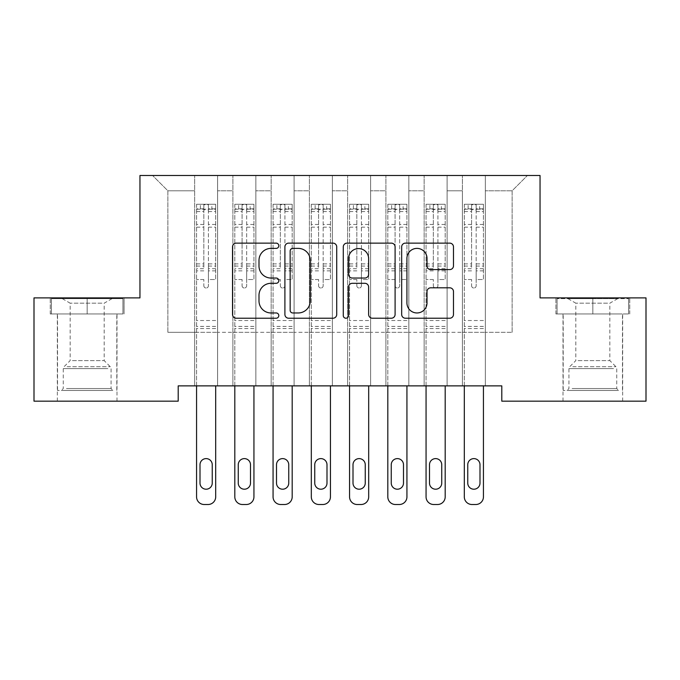 <?xml version="1.0" encoding="UTF-8"?>
<svg xmlns="http://www.w3.org/2000/svg" width="680" height="680" viewBox="0 0 680 680"><rect width="100%" height="100%" fill="white"/><g stroke="black" fill="none" stroke-linecap="round" stroke-linejoin="round"><path stroke-width="0.51" stroke-dasharray="3.4 2.55" d="M278.8 245.76A2.626 2.626 0 0 0 276.173 243.125L236.283 243.125A3.757 3.757 0 0 0 232.526 246.882L232.526 314.466A3.757 3.757 0 0 0 236.283 318.223L276.173 318.223A2.626 2.626 0 0 0 278.8 315.588A2.626 2.626 0 0 0 276.173 312.962L271.014 312.962A12.011 12.011 0 0 1 258.995 300.951L258.995 295.315A12.011 12.011 0 0 1 271.014 283.305L276.173 283.305A2.626 2.626 0 0 0 278.8 280.67A2.626 2.626 0 0 0 276.173 278.043L271.014 278.043A12.011 12.011 0 0 1 258.995 266.033L258.995 260.398A12.011 12.011 0 0 1 271.014 248.387L276.173 248.387A2.626 2.626 0 0 0 278.8 245.76M592.832 313.956L555.917 313.956L592.832 313.956L592.832 297.891L555.917 297.891L629.748 297.891L592.832 297.891L592.832 313.956L557.073 313.956L628.601 313.956L592.832 313.956L592.832 298.656L557.073 298.656L628.601 298.656L592.832 298.656L592.832 313.956M592.832 401.166L562.998 401.166L592.832 401.166M50.261 313.956L50.261 297.891L50.261 313.956L124.075 313.956L50.252 313.956M87.167 401.166L117.002 401.166L87.167 401.166M540.048 175.491L139.953 175.491L139.953 297.891L34 297.891L34 401.166L178.202 401.166L178.202 385.866L501.798 385.866L501.798 401.166L646 401.166L646 297.891L540.048 297.891L540.048 175.491M462.4 175.491L527.425 175.491L485.35 175.491L485.35 332.316L512.125 332.316L485.35 332.316L485.35 190.791L512.125 190.791L485.35 190.791L485.35 175.491L485.35 385.866L485.35 175.491L462.4 175.491L462.4 332.316L462.4 190.791L447.1 190.791L462.4 190.791L462.4 175.491L462.4 385.866L485.35 385.866L485.35 332.316L485.35 385.866L462.4 385.866L485.35 385.866L462.4 385.866L462.4 175.491M424.15 175.491L447.1 175.491L447.1 332.316L462.4 332.316L447.1 332.316L447.1 175.491L447.1 385.866L447.1 175.491L408.85 175.491L424.15 175.491L424.15 332.316L424.15 190.791L408.85 190.791L424.15 190.791L424.15 175.491L424.15 385.866L447.1 385.866L447.1 332.316L447.1 385.866L424.15 385.866L447.1 385.866L424.15 385.866L424.15 175.491M385.9 175.491L408.85 175.491L408.85 332.316L424.15 332.316L408.85 332.316L408.85 175.491L408.85 385.866L408.85 175.491L370.6 175.491L385.9 175.491L385.9 332.316L385.9 190.791L370.6 190.791L385.9 190.791L385.9 175.491L385.9 385.866L408.85 385.866L408.85 332.316L408.85 385.866L385.9 385.866L408.85 385.866L385.9 385.866L385.9 175.491M347.65 175.491L370.6 175.491L370.6 332.316L385.9 332.316L370.6 332.316L370.6 175.491L370.6 385.866L370.6 175.491L332.35 175.491L347.65 175.491L347.65 332.316L347.65 190.791L332.35 190.791L347.65 190.791L347.65 175.491L347.65 385.866L370.6 385.866L370.6 332.316L370.6 385.866L347.65 385.866L370.6 385.866L347.65 385.866L347.65 175.491M309.4 175.491L332.35 175.491L332.35 332.316L347.65 332.316L332.35 332.316L332.35 175.491L332.35 385.866L332.35 175.491L294.1 175.491L309.4 175.491L309.4 332.316L309.4 190.791L294.1 190.791L309.4 190.791L309.4 175.491L309.4 385.866L332.35 385.866L332.35 332.316L332.35 385.866L309.4 385.866L332.35 385.866L309.4 385.866L309.4 175.491M271.15 175.491L294.1 175.491L294.1 332.316L309.4 332.316L294.1 332.316L294.1 175.491L294.1 385.866L294.1 175.491L255.85 175.491L271.15 175.491L271.15 332.316L271.15 190.791L255.85 190.791L271.15 190.791L271.15 175.491L271.15 385.866L294.1 385.866L294.1 332.316L294.1 385.866L271.15 385.866L294.1 385.866L271.15 385.866L271.15 175.491M232.9 175.491L255.85 175.491L255.85 332.316L271.15 332.316L255.85 332.316L255.85 175.491L255.85 385.866L255.85 175.491L217.6 175.491L232.9 175.491L232.9 332.316L232.9 190.791L217.6 190.791L232.9 190.791L232.9 175.491L232.9 385.866L255.85 385.866L255.85 332.316L255.85 385.866L232.9 385.866L255.85 385.866L232.9 385.866L232.9 175.491M194.65 175.491L217.6 175.491L217.6 332.316L232.9 332.316L217.6 332.316L217.6 175.491L217.6 385.866L217.6 175.491L152.575 175.491L194.65 175.491L194.65 332.316L194.65 190.791L167.875 190.791L194.65 190.791L194.65 175.491L194.65 385.866L217.6 385.866L217.6 332.316L217.6 385.866L194.65 385.866L217.6 385.866L194.65 385.866L194.65 175.491M512.125 332.316L512.125 190.791L527.425 175.491L512.125 190.791L512.125 332.316M167.875 332.316L194.65 332.316L167.875 332.316L167.875 190.791L152.575 175.491L167.875 190.791L167.875 332.316M462.4 332.316L485.35 332.316L462.4 332.316L462.4 385.866L462.4 332.316M424.15 332.316L447.1 332.316L424.15 332.316L424.15 385.866L424.15 332.316M385.9 332.316L408.85 332.316L385.9 332.316L385.9 385.866L385.9 332.316M347.65 332.316L370.6 332.316L347.65 332.316L347.65 385.866L347.65 332.316M309.4 332.316L332.35 332.316L309.4 332.316L309.4 385.866L309.4 332.316M271.15 332.316L294.1 332.316L271.15 332.316L271.15 385.866L271.15 332.316M232.9 332.316L255.85 332.316L232.9 332.316L232.9 385.866L232.9 332.316M194.65 332.316L217.6 332.316L194.65 332.316L194.65 385.866L194.65 332.316M124.075 297.891L87.167 297.891L124.075 297.891L124.075 313.956L124.075 297.891M336.719 314.466L336.719 246.882A3.757 3.757 0 0 0 332.962 243.125L288.66 243.125A3.757 3.757 0 0 0 284.903 246.882L284.903 314.466A3.757 3.757 0 0 0 288.66 318.223L332.962 318.223A3.757 3.757 0 0 0 336.719 314.466M292.791 248.387A2.626 2.626 0 0 0 290.156 251.013L290.156 310.335A2.626 2.626 0 0 0 292.791 312.962L298.231 312.962A12.011 12.011 0 0 0 310.241 300.951L310.241 260.398A12.011 12.011 0 0 0 298.231 248.387L292.791 248.387M347.038 243.125L391.34 243.125A3.757 3.757 0 0 1 395.097 246.882L395.097 314.466A3.757 3.757 0 0 1 391.34 318.223L372.385 318.223A3.757 3.757 0 0 1 368.628 314.466L368.628 287.053A3.757 3.757 0 0 0 364.871 283.305L352.3 283.305A3.757 3.757 0 0 0 348.543 287.053L348.543 315.588A2.626 2.626 0 0 1 345.916 318.223A2.626 2.626 0 0 1 343.281 315.588L343.281 246.882A3.757 3.757 0 0 1 347.038 243.125M368.628 258.613A10.047 10.047 0 0 0 358.581 248.574A10.047 10.047 0 0 0 348.543 258.613L348.543 274.295A3.757 3.757 0 0 0 352.3 278.043L364.871 278.043A3.757 3.757 0 0 0 368.628 274.295L368.628 258.613M430.763 269.594L449.726 269.594A3.757 3.757 0 0 0 453.483 265.846L453.483 246.882A3.757 3.757 0 0 0 449.726 243.125L405.425 243.125A3.757 3.757 0 0 0 401.668 246.882L401.668 314.466A3.757 3.757 0 0 0 405.425 318.223L449.726 318.223A3.757 3.757 0 0 0 453.483 314.466L453.483 291.558A3.757 3.757 0 0 0 449.726 287.81L430.763 287.81A3.757 3.757 0 0 0 427.014 291.558L427.014 302.923A10.047 10.047 0 0 1 416.967 312.962A10.047 10.047 0 0 1 406.921 302.923L406.921 258.425A10.047 10.047 0 0 1 416.967 248.387A10.047 10.047 0 0 1 427.014 258.425L427.014 265.846A3.757 3.757 0 0 0 430.763 269.594M87.167 313.956L87.167 297.891L87.167 313.956L51.408 313.956L122.935 313.956L87.167 313.956L87.167 298.656L51.408 298.656L122.935 298.656L87.167 298.656L87.167 313.956M555.917 313.956L555.917 297.891L555.917 313.956M629.748 313.956L629.748 297.891L629.748 313.956M203.83 285.719A2.295 2.295 0 0 0 206.125 288.014A2.295 2.295 0 0 1 203.83 285.719L203.83 279.523L203.83 285.719M215.594 204.246L211.862 204.246L211.862 209.219L215.688 209.227L215.688 204.255L196.562 204.255L196.562 496.859A7.65 7.65 0 0 0 204.213 504.509L208.037 504.509A7.65 7.65 0 0 0 215.688 496.859L215.688 385.866M196.562 204.255L196.562 385.866M215.688 209.227L215.688 279.523L208.42 279.523L208.42 285.719A2.295 2.295 0 0 1 206.125 288.014A2.295 2.295 0 0 0 208.42 285.719L208.42 263.899L215.688 263.899M215.688 204.255L215.688 279.523L208.42 279.523L208.42 204.722L203.83 204.722L203.83 268.694L196.562 268.694M211.862 204.246L196.656 204.246M211.862 209.219L200.387 209.219L200.387 204.246M196.562 209.227L215.594 209.219M196.656 209.219L200.387 209.219M196.562 263.899L203.83 263.899L203.83 210.231C205.36 208.896 206.89 208.896 208.42 210.231L208.42 263.899M200.005 483.089A6.12 6.12 0 0 0 206.125 489.209A6.12 6.12 0 0 0 212.245 483.089L212.245 464.729A6.12 6.12 0 0 0 206.125 458.609A6.12 6.12 0 0 0 200.005 464.729L200.005 483.089M203.83 263.899L203.83 268.694M215.688 328.559L196.562 328.559M203.83 210.231L203.83 204.722M208.42 210.231L208.42 204.722M242.08 285.719A2.295 2.295 0 0 0 244.375 288.014A2.295 2.295 0 0 1 242.08 285.719L242.08 279.523L242.08 285.719M253.844 204.255L250.112 204.255L250.112 209.227L253.938 209.227L253.938 204.255L234.812 204.255L234.812 496.859A7.65 7.65 0 0 0 242.463 504.509L246.287 504.509A7.65 7.65 0 0 0 253.938 496.859L253.938 385.866M234.812 204.255L234.812 385.866M253.938 209.227L253.938 279.523L246.67 279.523L246.67 285.719A2.295 2.295 0 0 1 244.375 288.014A2.295 2.295 0 0 0 246.67 285.719L246.67 263.899L253.938 263.899M253.938 204.255L253.938 279.523L246.67 279.523L246.67 204.722L242.08 204.722L242.08 268.694L234.812 268.694M250.112 204.255L234.906 204.255M250.112 209.219L238.637 209.227L238.637 204.255M234.812 209.227L253.844 209.227M234.906 209.227L238.637 209.227M234.812 263.899L242.08 263.899L242.08 210.231C243.61 208.896 245.14 208.896 246.67 210.231L246.67 263.899M238.255 483.089A6.12 6.12 0 0 0 244.375 489.209A6.12 6.12 0 0 0 250.495 483.089L250.495 464.729A6.12 6.12 0 0 0 244.375 458.609A6.12 6.12 0 0 0 238.255 464.729L238.255 483.089M242.08 263.899L242.08 268.694M253.938 328.559L234.812 328.559M242.08 210.231L242.08 204.722M246.67 210.231L246.67 204.722M280.33 285.719A2.295 2.295 0 0 0 282.625 288.014A2.295 2.295 0 0 1 280.33 285.719L280.33 279.523L280.33 285.719M292.094 204.255L288.363 204.255L288.363 209.227L292.188 209.227L292.188 204.255L273.062 204.255L273.062 496.859A7.65 7.65 0 0 0 280.712 504.509L284.537 504.509A7.65 7.65 0 0 0 292.188 496.859L292.188 385.866M273.062 204.255L273.062 385.866M292.188 209.227L292.188 279.523L284.92 279.523L284.92 285.719A2.295 2.295 0 0 1 282.625 288.014A2.295 2.295 0 0 0 284.92 285.719L284.92 263.899L292.188 263.899M292.188 204.255L292.188 279.523L284.92 279.523L284.92 204.722L280.33 204.722L280.33 268.694L273.062 268.694M288.363 204.255L273.156 204.255M288.363 209.219L276.887 209.227L276.887 204.255M273.062 209.227L292.094 209.227M273.156 209.227L276.887 209.227M273.062 263.899L280.33 263.899L280.33 210.231C281.86 208.896 283.39 208.896 284.92 210.231L284.92 263.899M276.505 483.089A6.12 6.12 0 0 0 282.625 489.209A6.12 6.12 0 0 0 288.745 483.089L288.745 464.729A6.12 6.12 0 0 0 282.625 458.609A6.12 6.12 0 0 0 276.505 464.729L276.505 483.089M280.33 263.899L280.33 268.694M292.188 328.559L273.062 328.559M280.33 210.231L280.33 204.722M284.92 210.231L284.92 204.722M109.531 390.456L61.344 390.456L109.531 390.456M66.462 388.543L111.078 388.543L66.462 388.543M108.698 298.656L62.305 298.656L108.698 298.656M101.906 303.178L70.15 303.178L101.906 303.178M72.428 360.621L104.184 360.621L72.428 360.621M112.837 390.456L57.528 390.456L112.837 390.456M57.528 390.456L57.528 313.956L116.807 313.956L57.52 313.956M51.408 313.956L51.408 298.656L51.408 313.956M122.935 313.956L122.935 298.656L122.935 313.956M615.196 390.456L567.01 390.456L615.196 390.456M572.126 388.543L616.743 388.543L572.126 388.543M614.363 298.656L567.97 298.656L614.363 298.656M607.571 303.178L575.815 303.178L607.571 303.178M578.093 360.621L609.85 360.621L578.093 360.621M618.502 390.456L563.193 390.456L618.502 390.456M618.502 313.956L563.193 313.956L618.502 313.956M557.073 313.956L557.073 298.656L557.073 313.956M628.601 313.956L628.601 298.656L628.601 313.956M318.58 285.719A2.295 2.295 0 0 0 320.875 288.014A2.295 2.295 0 0 1 318.58 285.719L318.58 279.523L318.58 285.719M330.344 204.255L326.613 204.255L326.613 209.227L330.438 209.227L330.438 204.255L311.312 204.255L311.312 496.859A7.65 7.65 0 0 0 318.962 504.509L322.787 504.509A7.65 7.65 0 0 0 330.438 496.859L330.438 385.866M311.312 204.255L311.312 385.866M330.438 209.227L330.438 279.523L323.17 279.523L323.17 285.719A2.295 2.295 0 0 1 320.875 288.014A2.295 2.295 0 0 0 323.17 285.719L323.17 263.899L330.438 263.899M330.438 204.255L330.438 279.523L323.17 279.523L323.17 204.722L318.58 204.722L318.58 268.694L311.312 268.694M326.613 204.255L311.406 204.255M326.613 209.219L315.137 209.227L315.137 204.255M311.312 209.227L330.344 209.227M311.406 209.227L315.137 209.227M311.312 263.899L318.58 263.899L318.58 210.231C320.11 208.896 321.64 208.896 323.17 210.231L323.17 263.899M314.755 483.089A6.12 6.12 0 0 0 320.875 489.209A6.12 6.12 0 0 0 326.995 483.089L326.995 464.729A6.12 6.12 0 0 0 320.875 458.609A6.12 6.12 0 0 0 314.755 464.729L314.755 483.089M318.58 263.899L318.58 268.694M330.438 328.559L311.312 328.559M318.58 210.231L318.58 204.722M323.17 210.231L323.17 204.722M356.83 285.719A2.295 2.295 0 0 0 359.125 288.014A2.295 2.295 0 0 1 356.83 285.719L356.83 279.523L356.83 285.719M368.594 204.255L364.863 204.255L364.863 209.227L368.688 209.227L368.688 204.255L349.562 204.255L349.562 496.859A7.65 7.65 0 0 0 357.212 504.509L361.037 504.509A7.65 7.65 0 0 0 368.688 496.859L368.688 385.866M349.562 204.255L349.562 385.866M368.688 209.227L368.688 279.523L361.42 279.523L361.42 285.719A2.295 2.295 0 0 1 359.125 288.014A2.295 2.295 0 0 0 361.42 285.719L361.42 263.899L368.688 263.899M368.688 204.255L368.688 279.523L361.42 279.523L361.42 204.722L356.83 204.722L356.83 268.694L349.562 268.694M364.863 204.255L349.656 204.255M364.863 209.219L353.387 209.227L353.387 204.255M349.562 209.227L368.594 209.227M349.656 209.227L353.387 209.227M349.562 263.899L356.83 263.899L356.83 210.231C358.36 208.896 359.89 208.896 361.42 210.231L361.42 263.899M353.005 483.089A6.12 6.12 0 0 0 359.125 489.209A6.12 6.12 0 0 0 365.245 483.089L365.245 464.729A6.12 6.12 0 0 0 359.125 458.609A6.12 6.12 0 0 0 353.005 464.729L353.005 483.089M356.83 263.899L356.83 268.694M368.688 328.559L349.562 328.559M356.83 210.231L356.83 204.722M361.42 210.231L361.42 204.722M395.08 285.719A2.295 2.295 0 0 0 397.375 288.014A2.295 2.295 0 0 1 395.08 285.719L395.08 279.523L395.08 285.719M406.844 204.255L403.113 204.255L403.113 209.227L406.938 209.227L406.938 204.255L387.812 204.255L387.812 496.859A7.65 7.65 0 0 0 395.462 504.509L399.287 504.509A7.65 7.65 0 0 0 406.938 496.859L406.938 385.866M387.812 204.255L387.812 385.866M406.938 209.227L406.938 279.523L399.67 279.523L399.67 285.719A2.295 2.295 0 0 1 397.375 288.014A2.295 2.295 0 0 0 399.67 285.719L399.67 263.899L406.938 263.899M406.938 204.255L406.938 279.523L399.67 279.523L399.67 204.722L395.08 204.722L395.08 268.694L387.812 268.694M403.113 204.255L387.906 204.255M403.113 209.219L391.637 209.227L391.637 204.255M387.812 209.227L406.844 209.227M387.906 209.227L391.637 209.227M387.812 263.899L395.08 263.899L395.08 210.231C396.61 208.896 398.14 208.896 399.67 210.231L399.67 263.899M391.255 483.089A6.12 6.12 0 0 0 397.375 489.209A6.12 6.12 0 0 0 403.495 483.089L403.495 464.729A6.12 6.12 0 0 0 397.375 458.609A6.12 6.12 0 0 0 391.255 464.729L391.255 483.089M395.08 263.899L395.08 268.694M406.938 328.559L387.812 328.559M395.08 210.231L395.08 204.722M399.67 210.231L399.67 204.722M433.33 285.719A2.295 2.295 0 0 0 435.625 288.014A2.295 2.295 0 0 1 433.33 285.719L433.33 279.523L433.33 285.719M445.094 204.255L441.363 204.255L441.363 209.227L445.188 209.227L445.188 204.255L426.062 204.255L426.062 496.859A7.65 7.65 0 0 0 433.712 504.509L437.537 504.509A7.65 7.65 0 0 0 445.188 496.859L445.188 385.866M426.062 204.255L426.062 385.866M445.188 209.227L445.188 279.523L437.92 279.523L437.92 285.719A2.295 2.295 0 0 1 435.625 288.014A2.295 2.295 0 0 0 437.92 285.719L437.92 263.899L445.188 263.899M445.188 204.255L445.188 279.523L437.92 279.523L437.92 204.722L433.33 204.722L433.33 268.694L426.062 268.694M441.363 204.255L426.156 204.255M441.363 209.219L429.887 209.227L429.887 204.255M426.062 209.227L445.094 209.227M426.156 209.227L429.887 209.227M426.062 263.899L433.33 263.899L433.33 210.231C434.86 208.896 436.39 208.896 437.92 210.231L437.92 263.899M429.505 483.089A6.12 6.12 0 0 0 435.625 489.209A6.12 6.12 0 0 0 441.745 483.089L441.745 464.729A6.12 6.12 0 0 0 435.625 458.609A6.12 6.12 0 0 0 429.505 464.729L429.505 483.089M433.33 263.899L433.33 268.694M445.188 328.559L426.062 328.559M433.33 210.231L433.33 204.722M437.92 210.231L437.92 204.722M471.58 285.719A2.295 2.295 0 0 0 473.875 288.014A2.295 2.295 0 0 1 471.58 285.719L471.58 279.523L471.58 285.719M483.344 204.255L479.613 204.255L479.613 209.227L483.438 209.227L483.438 204.255L464.312 204.255L464.312 496.859A7.65 7.65 0 0 0 471.962 504.509L475.787 504.509A7.65 7.65 0 0 0 483.438 496.859L483.438 385.866M464.312 204.255L464.312 385.866M483.438 209.227L483.438 279.523L476.17 279.523L476.17 285.719A2.295 2.295 0 0 1 473.875 288.014A2.295 2.295 0 0 0 476.17 285.719L476.17 263.899L483.438 263.899M483.438 204.255L483.438 279.523L476.17 279.523L476.17 204.722L471.58 204.722L471.58 268.694L464.312 268.694M479.613 204.255L464.406 204.255M479.613 209.219L468.137 209.227L468.137 204.255M464.312 209.227L483.344 209.227M464.406 209.227L468.137 209.227M464.312 263.899L471.58 263.899L471.58 210.231C473.11 208.896 474.64 208.896 476.17 210.231L476.17 263.899M467.755 483.089A6.12 6.12 0 0 0 473.875 489.209A6.12 6.12 0 0 0 479.995 483.089L479.995 464.729A6.12 6.12 0 0 0 473.875 458.609A6.12 6.12 0 0 0 467.755 464.729L467.755 483.089M471.58 263.899L471.58 268.694M483.438 328.559L464.312 328.559M471.58 210.231L471.58 204.722M476.17 210.231L476.17 204.722M203.83 224.459L196.562 224.459M196.562 227.179L203.83 227.179M203.83 279.523L196.562 279.523L203.83 279.523M215.688 320.526L196.562 320.526M203.83 270.861L196.562 270.861M215.688 270.861L208.42 270.861M196.562 266.075L203.83 266.075M208.42 266.075L215.688 266.075M215.688 268.694L208.42 268.694M215.688 224.459L208.42 224.459M208.42 227.179L215.688 227.179M203.83 208.828L196.562 208.828M196.562 211.556L203.83 211.556M215.688 208.828L208.42 208.828M208.42 211.556L215.688 211.556M215.688 326.409L196.562 326.409M242.08 224.459L234.812 224.459M234.812 227.179L242.08 227.179M242.08 279.523L234.812 279.523L242.08 279.523M253.938 320.526L234.812 320.526M242.08 270.861L234.812 270.861M253.938 270.861L246.67 270.861M234.812 266.075L242.08 266.075M246.67 266.075L253.938 266.075M253.938 268.694L246.67 268.694M253.938 224.459L246.67 224.459M246.67 227.179L253.938 227.179M242.08 208.828L234.812 208.828M234.812 211.556L242.08 211.556M253.938 208.828L246.67 208.828M246.67 211.556L253.938 211.556M253.938 326.409L234.812 326.409M280.33 224.459L273.062 224.459M273.062 227.179L280.33 227.179M280.33 279.523L273.062 279.523L280.33 279.523M292.188 320.526L273.062 320.526M280.33 270.861L273.062 270.861M292.188 270.861L284.92 270.861M273.062 266.075L280.33 266.075M284.92 266.075L292.188 266.075M292.188 268.694L284.92 268.694M292.188 224.459L284.92 224.459M284.92 227.179L292.188 227.179M280.33 208.828L273.062 208.828M273.062 211.556L280.33 211.556M292.188 208.828L284.92 208.828M284.92 211.556L292.188 211.556M292.188 326.409L273.062 326.409M107.873 368.611L63.266 368.611L107.873 368.611M67.141 366.716L110.287 366.716L67.141 366.716M613.538 368.611L568.931 368.611L613.538 368.611M572.807 366.716L615.952 366.716L572.807 366.716M318.58 224.459L311.312 224.459M311.312 227.179L318.58 227.179M318.58 279.523L311.312 279.523L318.58 279.523M330.438 320.526L311.312 320.526M318.58 270.861L311.312 270.861M330.438 270.861L323.17 270.861M311.312 266.075L318.58 266.075M323.17 266.075L330.438 266.075M330.438 268.694L323.17 268.694M330.438 224.459L323.17 224.459M323.17 227.179L330.438 227.179M318.58 208.828L311.312 208.828M311.312 211.556L318.58 211.556M330.438 208.828L323.17 208.828M323.17 211.556L330.438 211.556M330.438 326.409L311.312 326.409M356.83 224.459L349.562 224.459M349.562 227.179L356.83 227.179M356.83 279.523L349.562 279.523L356.83 279.523M368.688 320.526L349.562 320.526M356.83 270.861L349.562 270.861M368.688 270.861L361.42 270.861M349.562 266.075L356.83 266.075M361.42 266.075L368.688 266.075M368.688 268.694L361.42 268.694M368.688 224.459L361.42 224.459M361.42 227.179L368.688 227.179M356.83 208.828L349.562 208.828M349.562 211.556L356.83 211.556M368.688 208.828L361.42 208.828M361.42 211.556L368.688 211.556M368.688 326.409L349.562 326.409M395.08 224.459L387.812 224.459M387.812 227.179L395.08 227.179M395.08 279.523L387.812 279.523L395.08 279.523M406.938 320.526L387.812 320.526M395.08 270.861L387.812 270.861M406.938 270.861L399.67 270.861M387.812 266.075L395.08 266.075M399.67 266.075L406.938 266.075M406.938 268.694L399.67 268.694M406.938 224.459L399.67 224.459M399.67 227.179L406.938 227.179M395.08 208.828L387.812 208.828M387.812 211.556L395.08 211.556M406.938 208.828L399.67 208.828M399.67 211.556L406.938 211.556M406.938 326.409L387.812 326.409M433.33 224.459L426.062 224.459M426.062 227.179L433.33 227.179M433.33 279.523L426.062 279.523L433.33 279.523M445.188 320.526L426.062 320.526M433.33 270.861L426.062 270.861M445.188 270.861L437.92 270.861M426.062 266.075L433.33 266.075M437.92 266.075L445.188 266.075M445.188 268.694L437.92 268.694M445.188 224.459L437.92 224.459M437.92 227.179L445.188 227.179M433.33 208.828L426.062 208.828M426.062 211.556L433.33 211.556M445.188 208.828L437.92 208.828M437.92 211.556L445.188 211.556M445.188 326.409L426.062 326.409M471.58 224.459L464.312 224.459M464.312 227.179L471.58 227.179M471.58 279.523L464.312 279.523L471.58 279.523M483.438 320.526L464.312 320.526M471.58 270.861L464.312 270.861M483.438 270.861L476.17 270.861M464.312 266.075L471.58 266.075M476.17 266.075L483.438 266.075M483.438 268.694L476.17 268.694M483.438 224.459L476.17 224.459M476.17 227.179L483.438 227.179M471.58 208.828L464.312 208.828M464.312 211.556L471.58 211.556M483.438 208.828L476.17 208.828M476.17 211.556L483.438 211.556M483.438 326.409L464.312 326.409M562.998 401.166L562.998 313.956M57.333 401.166L57.333 313.956M117.002 401.166L117.002 313.956M622.667 401.166L622.667 313.956M62.305 298.656L70.15 303.178L70.15 360.621L64.047 366.716L63.266 368.611L63.266 388.543L61.344 390.456M116.816 390.456L116.816 313.956M112.03 298.656L104.184 303.178L104.184 360.621L110.287 366.716L111.078 368.611L111.078 388.543L112.99 390.456M567.97 298.656L575.815 303.178L575.815 360.621L569.712 366.716L568.931 368.611L568.931 388.543L567.018 390.456M622.481 390.456L622.481 313.956M563.193 390.456L563.193 313.956M617.695 298.656L609.85 303.178L609.85 360.621L615.952 366.716L616.743 368.611L616.743 388.543L618.656 390.456"/><path stroke-width="1.02" d="M278.8 245.76A2.626 2.626 0 0 0 276.173 243.125L236.283 243.125A3.757 3.757 0 0 0 232.526 246.882L232.526 314.466A3.757 3.757 0 0 0 236.283 318.223L276.173 318.223A2.626 2.626 0 0 0 278.8 315.588A2.626 2.626 0 0 0 276.173 312.962L271.014 312.962A12.011 12.011 0 0 1 258.995 300.951L258.995 295.315A12.011 12.011 0 0 1 271.014 283.305L276.173 283.305A2.626 2.626 0 0 0 278.8 280.67A2.626 2.626 0 0 0 276.173 278.043L271.014 278.043A12.011 12.011 0 0 1 258.995 266.033L258.995 260.398A12.011 12.011 0 0 1 271.014 248.387L276.173 248.387A2.626 2.626 0 0 0 278.8 245.76M449.726 269.594A3.757 3.757 0 0 0 453.483 265.846L453.483 246.882A3.757 3.757 0 0 0 449.726 243.125L405.425 243.125A3.757 3.757 0 0 0 401.668 246.882L401.668 314.466A3.757 3.757 0 0 0 405.425 318.223L449.726 318.223A3.757 3.757 0 0 0 453.483 314.466L453.483 291.558A3.757 3.757 0 0 0 449.726 287.81L430.763 287.81A3.757 3.757 0 0 0 427.014 291.558L427.014 302.923A10.047 10.047 0 0 1 416.967 312.962A10.047 10.047 0 0 1 406.921 302.923L406.921 258.425A10.047 10.047 0 0 1 416.967 248.387A10.047 10.047 0 0 1 427.014 258.425L427.014 265.846A3.757 3.757 0 0 0 430.763 269.594L449.726 269.594M501.798 385.866L178.202 385.866L178.202 401.166L34 401.166L34 297.891L139.953 297.891L139.953 175.491L540.048 175.491L540.048 297.891L646 297.891L646 401.166L501.798 401.166L501.798 385.866M336.719 246.882A3.757 3.757 0 0 0 332.962 243.125L288.66 243.125A3.757 3.757 0 0 0 284.903 246.882L284.903 314.466A3.757 3.757 0 0 0 288.66 318.223L332.962 318.223A3.757 3.757 0 0 0 336.719 314.466L336.719 246.882M347.038 243.125L391.34 243.125A3.757 3.757 0 0 1 395.097 246.882L395.097 314.466A3.757 3.757 0 0 1 391.34 318.223L372.385 318.223A3.757 3.757 0 0 1 368.628 314.466L368.628 287.053A3.757 3.757 0 0 0 364.871 283.305L352.3 283.305A3.757 3.757 0 0 0 348.543 287.053L348.543 315.588A2.626 2.626 0 0 1 345.916 318.223A2.626 2.626 0 0 1 343.281 315.588L343.281 246.882A3.757 3.757 0 0 1 347.038 243.125M292.791 248.387A2.626 2.626 0 0 0 290.156 251.013L290.156 310.335A2.626 2.626 0 0 0 292.791 312.962L298.231 312.962A12.011 12.011 0 0 0 310.241 300.951L310.241 260.398A12.011 12.011 0 0 0 298.231 248.387L292.791 248.387M368.628 258.613A10.047 10.047 0 0 0 358.581 248.574A10.047 10.047 0 0 0 348.543 258.613L348.543 274.295A3.757 3.757 0 0 0 352.3 278.043L364.871 278.043A3.757 3.757 0 0 0 368.628 274.295L368.628 258.613M215.688 385.866L215.688 496.859A7.65 7.65 0 0 1 208.037 504.509L204.213 504.509A7.65 7.65 0 0 1 196.562 496.859L196.562 385.866M212.245 483.089L212.245 464.729A6.12 6.12 0 0 0 206.125 458.609A6.12 6.12 0 0 0 200.005 464.729L200.005 483.089A6.12 6.12 0 0 0 206.125 489.209A6.12 6.12 0 0 0 212.245 483.089M253.938 385.866L253.938 496.859A7.65 7.65 0 0 1 246.287 504.509L242.463 504.509A7.65 7.65 0 0 1 234.812 496.859L234.812 385.866M250.495 483.089L250.495 464.729A6.12 6.12 0 0 0 244.375 458.609A6.12 6.12 0 0 0 238.255 464.729L238.255 483.089A6.12 6.12 0 0 0 244.375 489.209A6.12 6.12 0 0 0 250.495 483.089M292.188 385.866L292.188 496.859A7.65 7.65 0 0 1 284.537 504.509L280.712 504.509A7.65 7.65 0 0 1 273.062 496.859L273.062 385.866M288.745 483.089L288.745 464.729A6.12 6.12 0 0 0 282.625 458.609A6.12 6.12 0 0 0 276.505 464.729L276.505 483.089A6.12 6.12 0 0 0 282.625 489.209A6.12 6.12 0 0 0 288.745 483.089M330.438 385.866L330.438 496.859A7.65 7.65 0 0 1 322.787 504.509L318.962 504.509A7.65 7.65 0 0 1 311.312 496.859L311.312 385.866M326.995 483.089L326.995 464.729A6.12 6.12 0 0 0 320.875 458.609A6.12 6.12 0 0 0 314.755 464.729L314.755 483.089A6.12 6.12 0 0 0 320.875 489.209A6.12 6.12 0 0 0 326.995 483.089M368.688 385.866L368.688 496.859A7.65 7.65 0 0 1 361.037 504.509L357.212 504.509A7.65 7.65 0 0 1 349.562 496.859L349.562 385.866M365.245 483.089L365.245 464.729A6.12 6.12 0 0 0 359.125 458.609A6.12 6.12 0 0 0 353.005 464.729L353.005 483.089A6.12 6.12 0 0 0 359.125 489.209A6.12 6.12 0 0 0 365.245 483.089M406.938 385.866L406.938 496.859A7.65 7.65 0 0 1 399.287 504.509L395.462 504.509A7.65 7.65 0 0 1 387.812 496.859L387.812 385.866M403.495 483.089L403.495 464.729A6.12 6.12 0 0 0 397.375 458.609A6.12 6.12 0 0 0 391.255 464.729L391.255 483.089A6.12 6.12 0 0 0 397.375 489.209A6.12 6.12 0 0 0 403.495 483.089M445.188 385.866L445.188 496.859A7.65 7.65 0 0 1 437.537 504.509L433.712 504.509A7.65 7.65 0 0 1 426.062 496.859L426.062 385.866M441.745 483.089L441.745 464.729A6.12 6.12 0 0 0 435.625 458.609A6.12 6.12 0 0 0 429.505 464.729L429.505 483.089A6.12 6.12 0 0 0 435.625 489.209A6.12 6.12 0 0 0 441.745 483.089M483.438 385.866L483.438 496.859A7.65 7.65 0 0 1 475.787 504.509L471.962 504.509A7.65 7.65 0 0 1 464.312 496.859L464.312 385.866M479.995 483.089L479.995 464.729A6.12 6.12 0 0 0 473.875 458.609A6.12 6.12 0 0 0 467.755 464.729L467.755 483.089A6.12 6.12 0 0 0 473.875 489.209A6.12 6.12 0 0 0 479.995 483.089"/></g></svg>
